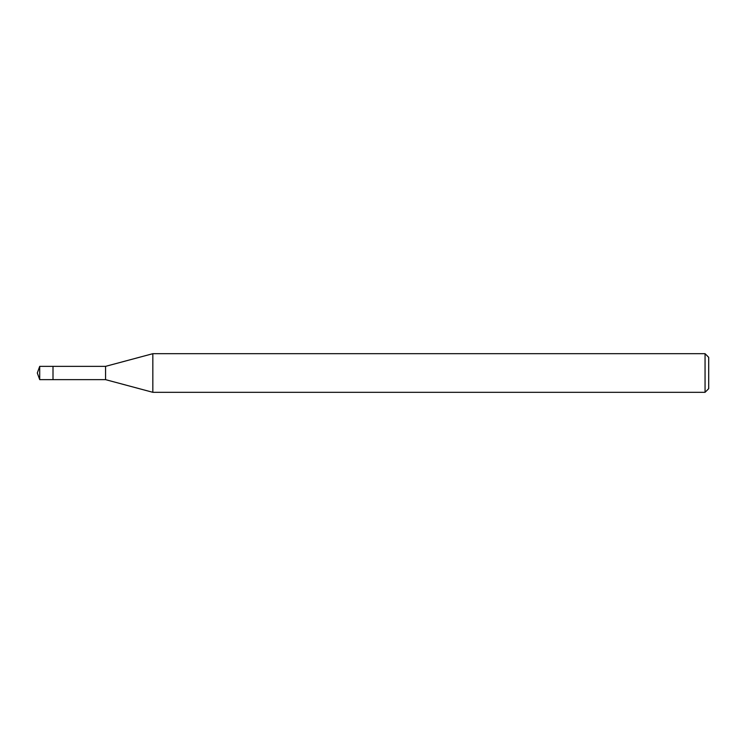 <?xml version="1.0" encoding="UTF-8"?>
<svg xmlns="http://www.w3.org/2000/svg" width="746" height="746" viewBox="0 0 746 746"><rect width="100%" height="100%" fill="white"/><g stroke="black" fill="none" stroke-linecap="round" stroke-linejoin="round"><path stroke-width="1.12" d="M39.715 379.639L37.3 373L39.715 366.361L39.715 379.639L53.003 379.639L53.003 366.361L53.003 379.639L105.559 379.639L105.559 366.361L152.837 353.688L705.054 353.688L708.7 357.343L708.7 388.657L708.7 357.343M39.715 366.361L105.559 366.361M152.837 353.688L152.837 392.312L705.054 392.312L705.054 353.688M705.054 392.312L708.7 388.657M105.559 379.639L152.837 392.312"/></g></svg>
